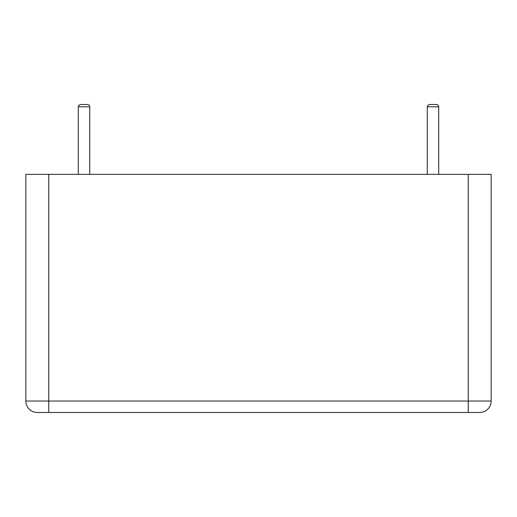 <?xml version="1.0" encoding="UTF-8"?>
<svg xmlns="http://www.w3.org/2000/svg" width="517" height="517" viewBox="0 0 517 517"><rect width="100%" height="100%" fill="white"/><g stroke="black" fill="none" stroke-linecap="round" stroke-linejoin="round"><path stroke-width="0.39" stroke-dasharray="2.58 1.94" d="M438.713 174.345L438.713 106.799L438.713 174.345L427.262 174.345L438.713 174.345L427.262 174.345L438.713 174.345L427.262 174.345L438.713 174.345L427.262 174.345L438.713 174.345L438.713 106.799A2.288 2.288 0 0 0 436.419 104.505A2.288 2.288 0 0 1 438.713 106.799A2.288 2.288 0 0 0 436.419 104.505M468.253 174.345L468.253 401.043L25.85 401.043L25.85 174.345L491.15 174.345M78.287 174.345L78.287 106.799L78.287 174.345L78.287 106.799L89.738 106.799L78.287 106.799L89.738 106.799L78.287 106.799L89.738 106.799L78.287 106.799L89.738 106.799L89.738 174.345L78.287 174.345L89.738 174.345L78.287 174.345L89.738 174.345L78.287 174.345L89.738 174.345L78.287 174.345L89.738 174.345L89.738 106.799A2.288 2.288 0 0 0 87.444 104.505A2.288 2.288 0 0 1 89.738 106.799A2.288 2.288 0 0 0 87.444 104.505M468.253 412.495L468.253 401.043L491.15 401.043A11.452 11.452 0 0 1 479.698 412.495L37.302 412.495A11.452 11.452 0 0 1 25.85 401.043M438.713 106.799L427.262 106.799L438.713 106.799L427.262 106.799L438.713 106.799L427.262 106.799L438.713 106.799L427.262 106.799L427.921 105.19L429.556 104.505L427.921 105.19L427.262 106.799L427.262 174.345L427.262 106.799L427.921 105.19L429.556 104.505M48.747 174.345L48.747 412.495M491.15 401.043A11.452 11.452 0 0 1 479.698 412.495M78.287 106.799L78.946 105.19L80.581 104.505L78.946 105.19L78.287 106.799L78.946 105.19L80.581 104.505"/><path stroke-width="0.78" d="M436.419 104.505L429.556 104.505L436.419 104.505A2.288 2.288 0 0 1 438.713 106.799L427.262 106.799L427.262 174.345L427.262 106.799L427.921 105.19L429.556 104.505M25.85 401.043L25.85 174.345L468.253 174.345L468.253 401.043L491.15 401.043A11.452 11.452 0 0 1 479.698 412.495L37.302 412.495A11.452 11.452 0 0 1 25.85 401.043L468.253 401.043L468.253 412.495M491.15 174.345L491.15 401.043L491.15 174.345L468.253 174.345M438.713 174.345L438.713 106.799M78.287 174.345L78.287 106.799L89.738 106.799L89.738 174.345L89.738 106.799A2.288 2.288 0 0 0 87.444 104.505L80.581 104.505L87.444 104.505M48.747 174.345L48.747 412.495M491.15 401.043A11.452 11.452 0 0 1 479.698 412.495M78.287 106.799L78.946 105.19L80.581 104.505"/></g></svg>
